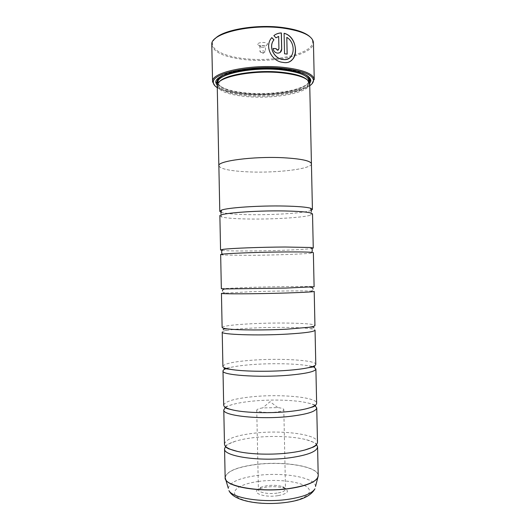 <?xml version="1.0" encoding="UTF-8"?>
<svg xmlns="http://www.w3.org/2000/svg" width="530" height="530" viewBox="0 0 530 530"><rect width="100%" height="100%" fill="white"/><g stroke="black" fill="none" stroke-linecap="round" stroke-linejoin="round"><path stroke-width="0.4" stroke-dasharray="2.65 1.99" d="M225.548 446.379C227.198 444.498 230.431 442.802 235.24 441.285C240.554 439.648 246.987 438.396 254.546 437.542C272.42 435.501 294.031 436.375 306.612 439.794C311.474 441.106 314.774 442.663 316.503 444.471M225.482 407.418C226.959 406.404 229.245 405.45 232.326 404.569C237.93 402.999 245.085 401.813 253.79 401.005C272.751 399.229 295.866 400.011 307.983 402.985C311.097 403.734 313.422 404.589 314.939 405.543M226.548 368.483L229.715 367.588C235.439 366.25 243.217 365.223 253.035 364.521C273.036 363.063 297.588 363.62 309.043 365.925L312.243 366.687M312.813 366.866L314.363 367.475M222.216 332.118C222.269 331.522 223.978 330.925 227.357 330.342C233.067 329.388 241.375 328.633 252.287 328.077C273.288 326.997 299.225 327.189 309.838 328.613C313.237 329.057 314.972 329.581 315.045 330.177M221.441 293.342L251.531 291.685C273.506 291.016 300.788 290.705 310.381 291.043L314.204 291.401M220.659 254.619L223.342 255.043L250.783 255.334C273.712 255.135 302.299 254.148 310.699 253.214L313.363 252.677M219.877 215.948L221.646 216.989C226.476 218.168 235.936 218.85 250.034 219.029C273.904 219.347 303.769 217.512 310.799 215.12L312.521 214.007M291.043 60.619C288.89 62.149 286.313 62.779 283.305 62.5L282.04 62.315C271.327 60.857 264.092 46.064 271.757 37.657L271.817 37.603M287.101 54.106L284.464 53.828L284.093 33.271M280.198 52.397L277.276 53.166C274.792 52.636 273.394 51.092 273.089 48.521L273.155 48.468M309.937 36.749C311.633 38.359 312.534 40.015 312.634 41.711C313.78 53.411 275.746 62.182 245.45 58.744C226.674 56.915 212.318 50.893 212.55 43.811C212.576 42.108 213.411 40.419 215.041 38.736M211.788 44.765C213.517 52.371 224.66 57.339 245.218 59.671C275.759 63.116 314.131 54.398 313.435 42.632M277.985 495.676C263.847 497.975 249.849 492.397 259.66 488.766L266.226 487.116C273.255 486.268 279.244 486.646 284.199 488.249C289.95 491.151 287.876 493.622 277.985 495.676M277.17 493.092C268.67 494.437 258.09 492.463 258.401 489.693C258.415 488.759 259.342 487.905 261.171 487.13L266.908 485.699C273.056 484.957 278.296 485.281 282.623 486.679C284.484 487.375 285.438 488.19 285.498 489.124C285.279 490.893 282.503 492.218 277.17 493.092M275.467 412.154C266.968 413.062 256.421 411.909 256.752 410.167C256.884 409.259 258.865 408.511 262.681 407.908L277.799 407.596C281.635 408.034 283.636 408.703 283.808 409.604C283.577 410.71 280.801 411.565 275.467 412.154M260.773 45.699C258.779 45.447 257.699 44.964 257.553 44.248C258.163 42.91 260.482 42.347 264.49 42.539C266.53 42.811 267.597 43.308 267.69 44.036C266.994 45.341 264.695 45.898 260.773 45.699M261.661 47.276L259.905 46.481C260.256 45.765 261.522 45.461 263.688 45.567L265.431 46.375C265.06 47.084 263.801 47.382 261.661 47.276M261.774 52.616L260.018 51.834C260.369 51.138 261.635 50.84 263.801 50.946L265.543 51.721C265.185 52.417 263.927 52.715 261.774 52.616M217.273 87.675C223.322 91.226 232.961 93.552 246.192 94.671C270.161 96.725 299.768 92.803 309.752 85.741M312.037 83.773C303.783 91.683 271.711 96.38 245.933 94.128C230.861 92.836 220.52 90.06 214.908 85.807M219.354 81.779L218.049 85.423C220.242 90.736 230.139 94.181 247.735 95.778C274.494 98.182 308.089 91.962 308.884 83.521L307.426 79.937M217.234 85.621L217.293 86.204C219.546 91.577 229.616 95.069 247.497 96.672C274.686 99.103 308.818 92.816 309.672 84.27L309.706 83.687M217.234 85.456C221.851 89.868 231.782 92.737 247.033 94.068C272.208 96.294 303.663 91.345 309.699 83.521M308.48 76.578C304.439 72.762 295.488 70.106 281.649 68.608C256.123 65.879 223.773 71.199 218.161 78.473M217.538 84.118C221.633 88.755 231.544 91.776 247.272 93.167C272.685 95.446 304.505 90.199 309.341 82.196M224.475 444.094C225.773 439.032 235.764 435.388 254.453 433.156C282.357 429.843 317.775 434.375 317.483 442.146M311.435 164.042C310.971 169.063 276.468 173.098 249.054 171.912C230.391 171.084 220.328 169.03 218.87 165.751M223.686 405.165C225.011 401.276 235.015 398.434 253.704 396.625C281.596 393.949 316.966 397.255 316.635 403.217M222.905 366.29C224.25 363.567 234.26 361.52 252.949 360.142C280.84 358.101 316.158 360.181 315.794 364.342M222.123 327.467C223.488 325.91 233.511 324.658 252.194 323.711C280.085 322.293 315.357 323.154 314.946 325.519M221.341 288.691L251.445 287.32C279.323 286.538 314.548 286.18 314.104 286.75M221.931 250.365C226.469 250.862 236.055 251.061 250.69 250.975C275.043 250.829 305.585 249.63 311.912 248.477M220.864 212.192C225.157 213.617 234.85 214.438 249.941 214.677C274.699 215.074 305.757 212.974 311.382 210.297M311.428 163.81C311.998 168.911 276.925 173.118 249.06 171.906C230.908 171.117 220.851 169.143 218.87 165.983M278.409 49.946L278.866 48.873L278.608 36.471L275.925 37.882L273.871 35.603M289.552 57.975C295.448 54.067 293.951 41.565 286.743 37.418M318.212 475.602C318.47 466.281 283.007 460.689 255.102 464.552C236.413 467.155 226.423 471.488 225.144 477.55M225.197 478.106C225.893 471.846 235.863 467.367 255.115 464.664C283.49 460.722 319.55 466.619 318.185 476.159M217.989 84.866L217.943 82.554C219.42 88.218 229.331 91.902 247.689 93.605C275.11 96.129 309.52 89.424 308.864 80.653L308.917 82.958M304.969 74.438C299.934 71.742 292.096 69.847 281.456 68.748C259.296 66.422 230.974 70.099 221.573 76.188M217.737 83.707C221.427 88.503 231.325 91.624 247.424 93.061C273.056 95.374 305.174 89.908 309.123 81.792M315.509 486.5C315.555 477.351 282.41 471.819 256.301 475.609C238.917 478.153 229.583 482.393 228.304 488.322M258.435 481.452C276.117 479.001 297.727 481.127 306.062 486.401C314.661 491.635 306.539 499.247 286.942 502.195C267.451 505.223 243.031 502.268 236.539 496.418C229.742 490.608 240.673 483.824 258.435 481.452M306.612 439.794L314.899 442.788C316.158 443.656 316.675 444.213 316.443 444.471L316.443 444.537M307.983 402.985L314.449 404.807L315.595 405.549M309.043 365.925L314.754 366.68M309.838 328.613L311.335 328.68C313.17 328.759 314.025 328.487 313.906 327.858M310.381 291.043C310.613 290.963 313.038 291.182 313.064 289.095M310.699 253.214L311.951 252.353M310.799 215.12L311.382 211.722M221.646 216.989L220.917 213.617M223.342 255.043L222.057 254.241M225.243 292.825C225.011 292.759 222.593 293.077 222.474 290.99M227.357 330.342L225.866 330.468C224.038 330.627 223.17 330.389 223.256 329.759M229.715 367.588L224.044 368.575M232.326 404.569L225.939 406.662L224.826 407.451M235.24 441.285L227.085 444.63C225.859 445.544 225.369 446.127 225.608 446.373L225.614 446.439M312.634 41.711L313.429 42.446M261.171 487.13L259.66 488.766M256.752 410.167L258.401 489.693M277.799 407.596L270.108 401.687L262.681 407.908M267.69 44.036L265.431 46.375L265.543 51.721L262.814 53.437L260.018 51.841L259.905 46.481L257.553 44.248M308.884 83.521L309.672 84.27M304.213 74.094C299.139 71.576 291.546 69.794 281.437 68.761C259.832 66.495 232.193 69.92 222.322 75.81M218.049 85.423L217.293 86.204M283.808 409.604L285.498 489.124M282.623 486.679L284.199 488.249M212.55 43.811L211.788 44.573"/><path stroke-width="0.79" d="M316.503 444.471L317.583 446.817C317.059 451.54 307.771 455.197 289.718 457.801C259.859 461.868 223.024 456.257 224.568 448.771L225.548 446.379M314.939 405.543L316.741 407.888C316.191 411.538 306.89 414.414 288.843 416.507C258.985 419.8 222.209 415.633 223.786 409.829L225.482 407.418M312.243 366.687L312.813 366.866M314.363 367.475L315.893 369.006C315.323 371.596 306.009 373.683 287.962 375.28C258.117 377.791 221.394 375.068 222.998 370.947C223.017 370.112 224.197 369.291 226.548 368.483M230.623 369.364C242.071 371.431 267.796 371.908 287.856 370.337C296.389 369.675 303.173 368.807 308.215 367.74C313.27 366.627 315.794 365.495 315.794 364.342L315.045 330.177C314.456 331.707 305.134 333.019 287.088 334.105C257.242 335.841 220.579 334.556 222.216 332.118L222.905 366.29C222.951 367.442 225.522 368.469 230.623 369.364L224.044 368.575M227.847 328.945C238.255 330.183 265.656 330.322 286.982 329.17L309.288 327.242C313.064 326.652 314.946 326.082 314.946 325.519L314.204 291.401C313.588 291.871 304.253 292.401 286.213 292.997C256.374 293.958 219.771 294.104 221.441 293.342L222.123 327.467C222.143 328.024 224.057 328.52 227.847 328.945L225.919 328.885C224.011 328.845 223.123 329.137 223.256 329.759M225.442 288.936L286.107 288.068L314.104 286.75L313.363 252.677C312.72 252.094 303.379 251.849 285.339 251.942C255.506 252.134 218.956 253.711 220.659 254.619L221.341 288.691L225.442 288.936C225.018 289.016 222.481 288.903 222.474 290.99M311.912 248.477L313.263 248.033L312.521 214.007C311.859 212.371 302.504 211.351 284.471 210.953C254.638 210.37 218.148 213.371 219.877 215.948L220.566 249.974L221.931 250.365M271.771 37.663L273.911 39.849C268.147 46.554 273.897 58.313 282.344 59.433L283.239 59.559C285.677 59.791 287.783 59.261 289.552 57.975M283.305 59.512L282.41 59.38C273.964 58.26 268.206 46.521 273.97 39.796L271.817 37.603C264.159 45.984 271.386 60.824 282.099 62.268L283.365 62.454C299.106 65.376 299.503 37.1 284.093 33.271L284.531 53.775L287.167 54.113L286.81 37.365C296.846 43.281 294.481 61.48 283.305 59.512M284.093 33.344C295.495 35.861 299.45 55.259 291.043 60.619M273.155 48.521L276.017 48.674L277.409 50.231L278.409 49.946M277.548 50.191L276.077 48.621L273.155 48.468C273.46 51.039 274.858 52.583 277.342 53.113L277.607 53.139C280.165 53.073 281.536 51.715 281.721 49.071L281.377 32.953C278.628 32.979 276.13 33.867 273.871 35.603L275.984 37.829L278.667 36.418L278.932 48.82L277.548 50.191M273.871 35.609C276.097 33.907 278.575 33.039 281.311 33.006L281.655 49.118L280.198 52.397M215.041 38.736C222.633 29.945 256.003 24.022 282.198 27.474C295.833 29.269 305.075 32.357 309.937 36.749M314.244 79.566L313.429 42.446C312.415 35.656 302.12 30.846 282.536 28.017C249.875 23.625 210.079 33.734 211.788 44.573L212.563 81.117C211.967 72.12 251.326 63.858 283.378 67.37C302.392 69.596 312.66 73.465 314.184 78.99L312.037 83.773M309.752 85.741C312.514 83.833 313.74 81.852 313.422 79.798C311.905 74.385 301.782 70.596 283.073 68.423C251.545 64.991 212.815 73.074 213.352 81.898C213.126 83.959 214.431 85.886 217.273 87.675M307.426 79.937C303.538 76.24 294.793 73.67 281.205 72.232C256.268 69.622 224.687 74.776 219.354 81.779M218.87 165.983L218.844 165.751C217.068 161.014 253.512 156.165 283.345 157.748C301.371 158.788 310.732 160.815 311.428 163.81L309.706 83.687C308.97 78.513 299.582 74.889 281.543 72.822C251.717 69.649 215.392 77.44 217.234 85.621L218.844 165.751C217.095 161.014 253.519 156.165 283.338 157.748C301.391 158.788 310.759 160.809 311.448 163.81L311.435 164.042M309.699 83.521L310.845 81.09C310.858 75.452 301.239 71.49 281.986 69.198C250.511 65.766 212.59 74.412 215.982 83.078L217.234 85.456M218.161 78.473L216.737 82.296L217.538 84.118M316.741 407.888L317.483 442.146C317.457 445.014 313.21 447.645 304.737 450.023C300.444 451.182 295.395 452.117 289.612 452.839C272.281 455.038 250.352 454.409 237.533 451.434C228.973 449.407 224.621 446.962 224.475 444.094L223.786 409.829M315.893 369.006L316.635 403.217C316.629 405.132 313.329 406.947 306.731 408.663C301.934 409.869 295.939 410.829 288.737 411.558C269.995 413.486 246.086 412.843 233.816 410.193C227.151 408.756 223.773 407.08 223.686 405.165L222.998 370.947M313.263 248.033L310.454 247.497L285.233 247.02C261.495 247.106 231.08 248.265 223.349 249.325L220.566 249.974M311.382 210.297L312.422 209.37L310.62 208.237C306.492 207.064 297.741 206.336 284.365 206.037C259.442 205.488 227.681 207.641 221.533 210.105L219.784 211.311L220.864 212.192M309.341 82.196L310.057 80.341L308.48 76.578M214.908 85.807L212.53 81.699M287.101 54.106L286.81 37.365M224.568 448.771L225.144 477.55C223.633 486.295 260.502 492.979 290.367 488.322C308.42 485.354 317.702 481.114 318.212 475.602L317.622 477.888C314.727 482.512 305.638 486.036 290.36 488.448C263.47 492.608 229.318 487.646 225.833 479.816L225.197 478.106M318.185 476.159L315.509 486.5M304.213 74.094C307.188 75.558 308.818 77.181 309.103 78.963L308.864 80.653C308.135 75.479 298.894 71.855 281.152 69.788C251.843 66.614 216.141 74.379 217.943 82.554L217.638 80.878C218.247 80.374 216.041 79.891 222.322 75.81M221.573 76.188C217.565 78.692 216.28 81.196 217.737 83.707M289.367 499.141C303.644 496.796 312.17 493.344 314.946 488.786C311.309 495.524 302.471 499.956 288.433 502.076C264.258 505.812 234.2 502.235 228.96 490.588C232.372 498.313 264.265 503.189 289.367 499.141M228.304 488.322L225.144 477.55M309.123 81.792C310.467 79.222 309.089 76.77 304.969 74.438M311.951 252.353L312.223 250.385C312.581 250.61 311.653 247.033 310.454 247.497M222.057 254.241L221.699 252.28C221.355 252.519 222.123 248.908 223.349 249.325M313.422 79.798L314.184 78.99M216.737 82.296L215.982 83.078M318.212 475.602L317.583 446.817M237.533 451.434L228.675 448.817C226.224 447.532 225.204 446.744 225.614 446.439M233.816 410.193L227.032 408.564L224.826 407.451M221.533 210.105L220.917 213.617M312.422 209.37L311.428 163.81M219.784 211.311L218.87 165.751M310.62 208.237L311.382 211.722M310.017 287.161C310.447 287.227 312.978 287.008 313.064 289.095M309.288 327.242L311.216 327.103C313.124 326.977 314.018 327.229 313.906 327.858M308.215 367.74L314.754 366.68M306.731 408.663L313.435 406.755L315.595 405.549M304.737 450.023L313.482 447.042C315.88 445.657 316.867 444.822 316.443 444.537M310.057 80.341L310.845 81.09M213.352 81.898L212.563 81.117"/></g></svg>
